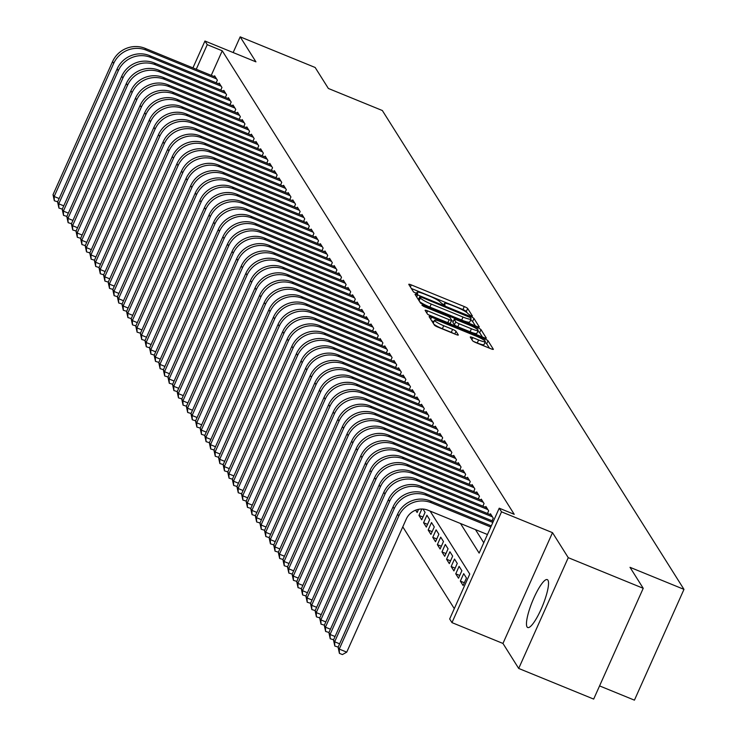 <?xml version="1.0" encoding="UTF-8"?>
<svg xmlns="http://www.w3.org/2000/svg" width="737" height="737" viewBox="0 0 737 737"><rect width="100%" height="100%" fill="white"/><g stroke="black" fill="none" stroke-linecap="round" stroke-linejoin="round"><path stroke-width="1.11" d="M470.722 315.758L472.463 316.099L467.663 308.481A3.252 0.479 24.1 0 0 464.273 306.564L411.292 284.915A3.252 0.479 24.1 0 0 408.768 284.307A3.252 0.479 24.1 0 0 408.795 284.436L413.595 292.045L417.732 293.814L417.096 292.746A10.419 1.538 24.1 0 1 417.004 292.34A10.419 1.538 24.1 0 1 425.065 294.303L429.487 296.099A10.419 1.538 24.1 0 1 440.348 302.244L443.342 304.574L445.111 304.998L444.466 303.93A10.419 1.538 24.1 0 1 444.374 303.524A10.419 1.538 24.1 0 1 452.444 305.487L456.857 307.292A10.419 1.538 24.1 0 1 467.719 313.428L470.722 315.758M547.95 580.222A25.869 5.537 -67.8 0 0 547.287 579.623A25.869 5.537 -67.8 0 0 533.127 599.669A25.869 5.537 -67.8 0 0 527.056 626.929A25.869 5.537 -67.8 0 0 527.72 627.519A25.869 5.537 -67.8 0 0 541.87 607.481A25.869 5.537 -67.8 0 0 547.95 580.222M472.574 340.743A3.252 0.479 24.1 0 0 475.973 342.659L490.833 348.73A3.252 0.479 24.1 0 0 493.357 349.347A3.252 0.479 24.1 0 0 493.329 349.218L488.005 340.761A3.252 0.479 24.1 0 0 484.605 338.845L431.624 317.196A3.252 0.479 24.1 0 0 429.1 316.588A3.252 0.479 24.1 0 0 429.127 316.707L434.452 325.164A3.252 0.479 24.1 0 0 437.852 327.081L455.807 334.423A3.252 0.479 24.1 0 0 458.322 335.031A3.252 0.479 24.1 0 0 458.294 334.902L456.019 331.291A3.252 0.479 24.1 0 0 452.619 329.365L443.72 325.736A8.706 1.29 24.1 0 1 434.563 320.263A8.706 1.29 24.1 0 1 441.306 321.894L476.185 336.146A8.706 1.29 24.1 0 1 485.342 341.618A8.706 1.29 24.1 0 1 478.599 339.978L472.786 337.61A3.252 0.479 24.1 0 0 470.27 336.993A3.252 0.479 24.1 0 0 470.298 337.122L472.574 340.743M643.226 588.301L593.672 699.081L518.701 668.45L568.255 557.669L643.226 588.301L630.006 567.315L683.982 589.37L382.346 110.522L328.37 88.468L315.15 67.482L240.179 36.85L255.932 61.853L204.95 41.023L207.244 44.671L222.242 50.798L514.223 514.315L499.225 508.189L501.529 511.847L451.974 622.618L449.671 618.969L469.764 574.059L430.095 511.082M568.255 557.669L552.51 532.667L501.529 511.847M476.793 326.445A3.252 0.479 24.1 0 0 479.317 327.062A3.252 0.479 24.1 0 0 479.29 326.933L473.965 318.476A3.252 0.479 24.1 0 0 470.565 316.56L417.584 294.911A3.252 0.479 24.1 0 0 415.06 294.303A3.252 0.479 24.1 0 0 415.088 294.432L420.422 302.879A3.252 0.479 24.1 0 0 423.812 304.805L476.793 326.445M480.985 329.623L486.309 338.08A3.252 0.479 24.1 0 1 486.337 338.2A3.252 0.479 24.1 0 1 483.813 337.592L430.832 315.943A3.252 0.479 24.1 0 1 427.432 314.026L425.157 310.406A3.252 0.479 24.1 0 1 425.129 310.277A3.252 0.479 24.1 0 1 427.653 310.894L449.137 319.674A3.252 0.479 24.1 0 0 451.661 320.282A3.252 0.479 24.1 0 0 451.634 320.153L450.114 317.758A3.252 0.479 24.1 0 0 446.723 315.841L424.355 306.693L421.951 305.265L423.72 305.698L477.585 327.707A3.252 0.479 24.1 0 1 480.985 329.623L479.64 332.617L482.413 337.021M240.179 36.85L233.159 52.548M460.349 581.125L463.702 573.644L466.457 578.02L463.112 585.51L460.349 581.125L464.338 582.755M455.752 573.828L459.105 566.338L461.859 570.724L458.515 578.204L455.752 573.828L459.741 575.459M451.155 566.532L454.508 559.042L457.262 563.427L453.918 570.908L451.155 566.532L455.144 568.163M446.558 559.226L449.911 551.746L452.665 556.122L449.321 563.612L446.558 559.226L450.547 560.857M441.96 551.93L445.305 544.44L448.068 548.825L444.715 556.306L441.96 551.93L445.949 553.561M437.363 544.634L440.708 537.144L443.471 541.52L440.118 549.01L437.363 544.634L441.352 546.255M432.766 537.328L436.111 529.848L438.874 534.224L435.521 541.713L432.766 537.328L436.755 538.959M428.169 530.032L431.513 522.542L434.277 526.927L430.924 534.408L428.169 530.032L432.158 531.663M423.572 522.736L426.916 515.246L429.671 519.622L426.327 527.112L423.572 522.736L427.561 524.357M423.02 509.055L425.074 512.326L421.73 519.815L418.966 515.43L422.955 517.061M417.741 509.507L418.358 509.764M415.659 510.17L417.133 512.51L418.552 509.322M216.181 82.802L217.36 80.167L214.596 75.791L214.246 76.593M220.778 90.107L221.957 87.473L219.202 83.088L218.843 83.889M225.375 97.404L226.554 94.769L223.799 90.393L223.44 91.195M229.972 104.7L231.151 102.065L228.396 97.689L228.037 98.491M234.569 112.006L235.748 109.371L232.993 104.986L232.634 105.787M239.175 119.302L240.354 116.667L237.59 112.291L237.231 113.093M243.772 126.598L244.951 123.963L242.187 119.587L241.828 120.389M248.369 133.904L249.548 131.269L246.784 126.884L246.425 127.685M252.966 141.2L254.145 138.565L251.381 134.189L251.022 134.991M257.563 148.496L258.742 145.862L255.988 141.486L255.628 142.287M262.16 155.802L263.339 153.167L260.585 148.782L260.225 149.583M266.757 163.098L267.936 160.463L265.182 156.087L264.823 156.889M271.354 170.404L272.533 167.76L269.779 163.384L269.42 164.185M275.951 177.7L277.13 175.065L274.376 170.68L274.017 171.481M280.557 184.996L281.737 182.361L278.973 177.986L278.614 178.787M285.155 192.302L286.334 189.658L283.57 185.282L283.211 186.083M289.752 199.598L290.931 196.963L288.167 192.578L287.808 193.38M294.349 206.894L295.528 204.26L292.764 199.884L292.405 200.685M298.946 214.2L300.125 211.565L297.37 207.18L297.011 207.981M303.543 221.496L304.722 218.861L301.967 214.476L301.608 215.287M308.14 228.792L309.319 226.158L306.564 221.782L306.205 222.583M312.737 236.098L313.916 233.463L311.161 229.078L310.802 229.88M317.343 243.394L318.513 240.759L315.758 236.384L315.399 237.185M321.94 250.691L323.119 248.056L320.355 243.68L319.996 244.481M326.537 257.996L327.716 255.361L324.953 250.976L324.593 251.778M331.134 265.292L332.313 262.658L329.55 258.282L329.19 259.083M335.731 272.589L336.91 269.954L334.147 265.578L333.797 266.379M340.328 279.894L341.507 277.259L338.753 272.874L338.394 273.676M344.925 287.19L346.104 284.556L343.35 280.18L342.991 280.981M349.522 294.487L350.701 291.852L347.947 287.476L347.588 288.278M354.119 301.792L355.298 299.158L352.544 294.772L352.185 295.574M358.726 309.089L359.905 306.454L357.141 302.078L356.782 302.879M363.323 316.394L364.502 313.75L361.738 309.374L361.379 310.176M367.92 323.69L369.099 321.056L366.335 316.67L365.976 317.472M372.517 330.987L373.696 328.352L370.932 323.976L370.573 324.777M377.114 338.292L378.293 335.657L375.538 331.272L375.179 332.074M381.711 345.589L382.89 342.954L380.135 338.569L379.776 339.379M386.308 352.885L387.487 350.25L384.732 345.874L384.373 346.676M390.905 360.19L392.084 357.556L389.329 353.17L388.97 353.972M395.511 367.487L396.681 364.852L393.927 360.476L393.567 361.277M400.108 374.783L401.287 372.148L398.524 367.772L398.164 368.574M404.705 382.088L405.884 379.454L403.121 375.069L402.761 375.87M409.302 389.385L410.481 386.75L407.718 382.374L407.358 383.176M413.899 396.681L415.078 394.046L412.315 389.67L411.965 390.472M418.496 403.987L419.675 401.352L416.921 396.967L416.562 397.768M423.093 411.283L424.272 408.648L421.518 404.272L421.159 405.074M427.69 418.579L428.87 415.944L426.115 411.568L425.756 412.37M432.287 425.885L433.467 423.25L430.712 418.865L430.353 419.666M436.894 433.181L438.073 430.546L435.309 426.17L434.95 426.972M441.491 440.477L442.67 437.842L439.906 433.467L439.547 434.268M446.088 447.783L447.267 445.148L444.503 440.763L444.144 441.564M450.685 455.079L451.864 452.444L449.1 448.068L448.741 448.87M455.282 462.385L456.461 459.741L453.706 455.365L453.347 456.166M459.879 469.681L461.058 467.046L458.303 462.661L457.944 463.462M464.476 476.977L465.655 474.342L462.9 469.966L462.541 470.768M469.073 484.283L470.252 481.648L467.498 477.263L467.138 478.064M473.679 491.579L474.849 488.944L472.095 484.559L471.735 485.37M478.276 498.875L479.455 496.241L476.692 491.865L476.332 492.666M482.873 506.181L484.052 503.546L481.289 499.161L480.929 499.962M487.47 513.477L488.649 510.842L485.886 506.466L485.526 507.268M492.067 520.773L493.246 518.139L490.483 513.763L490.133 514.564M222.242 50.798L211.252 75.367M475.485 529.636L483.758 542.764M402.789 526.863L454.296 608.633M418.966 515.43L421.84 509.009M599.568 685.907L634.428 700.15L683.982 589.37M552.51 532.667L502.956 643.447L518.701 668.45M502.956 643.447L451.974 622.618M460.496 523.51L479.133 553.1L499.225 508.189M207.244 44.671L196.254 69.241M192.928 67.887L204.95 41.023M467.184 312.847L466.328 311.475A3.252 0.479 24.1 0 0 462.937 309.558L411.347 288.48M418.745 298.927L417.649 298.476M475.402 325.874L472.62 321.47A3.252 0.479 24.1 0 0 470.575 320.162M470.335 317.583L421.453 297.241L419.694 296.808L420.366 297.941A10.419 1.538 24.1 0 0 431.228 304.077L463.02 317.067A10.419 1.538 24.1 0 0 471.081 319.029A10.419 1.538 24.1 0 0 470.989 318.624L470.335 317.583M419.556 301.516A10.419 1.538 24.1 0 0 429.892 307.071L431.228 304.077M471.081 319.029L469.745 322.023A10.419 1.538 24.1 0 1 461.675 320.061L429.892 307.071M428.308 314.699L447.801 322.668A3.252 0.479 24.1 0 0 450.316 323.276A3.252 0.479 24.1 0 0 450.289 323.147L451.541 320.346M451.523 320.595L453.31 321.323M471.431 328.785A8.706 1.29 24.1 0 0 478.175 330.416A8.706 1.29 24.1 0 0 469.018 324.943L456.728 319.922A3.252 0.479 24.1 0 0 454.213 319.314A3.252 0.479 24.1 0 0 454.241 319.443L455.752 321.839A3.252 0.479 24.1 0 0 459.142 323.764L471.431 328.785L470.095 331.779A8.706 1.29 24.1 0 0 476.839 333.41L478.175 330.416M452.988 322.244A3.252 0.479 24.1 0 0 452.868 322.309A3.252 0.479 24.1 0 0 452.896 322.438L454.241 319.443M470.095 331.779L457.806 326.758A3.252 0.479 24.1 0 1 454.407 324.833L452.896 322.438M479.64 332.617A3.252 0.479 24.1 0 0 477.751 331.374M485.342 341.618L484.006 344.612A8.706 1.29 24.1 0 1 477.263 342.972L473.449 341.415M433.807 324.133A8.706 1.29 24.1 0 0 442.375 328.73L443.72 325.736M453.808 333.603A3.252 0.479 24.1 0 0 451.284 332.359L442.375 328.73M433.927 321.682L431.679 320.761M489.432 348.159L486.66 343.755A3.252 0.479 24.1 0 0 484.909 342.594M57.698 201.791L54.326 200.777L53.018 194.688L112.549 61.604A24.874 24.017 -32.2 0 1 145.078 48.338L215.407 77.063M53.018 194.688L54.16 196.512L113.691 63.428A24.874 24.017 -32.2 0 1 146.23 50.162L216.558 78.896M54.326 200.777L54.16 196.512L59.153 198.548M62.295 209.087L58.923 208.074L57.615 201.984L117.146 68.9A24.874 24.017 -32.2 0 1 149.675 55.634L220.004 84.368M57.615 201.984L58.757 203.808L118.289 70.724A24.874 24.017 -32.2 0 1 150.827 57.458L221.155 86.192M58.923 208.074L58.757 203.808L63.751 205.844M66.892 216.392L63.52 215.379L62.212 209.29L121.743 76.197A24.874 24.017 -32.2 0 1 154.282 62.931L224.601 91.664M62.212 209.29L63.364 211.114L122.895 78.03A24.874 24.017 -32.2 0 1 155.424 64.764L225.752 93.488M63.52 215.379L63.364 211.114L68.348 213.15M71.489 223.689L68.117 222.675L66.809 216.586L126.34 83.502A24.874 24.017 -32.2 0 1 158.879 70.236L229.198 98.97M66.809 216.586L67.961 218.41L127.492 85.326A24.874 24.017 -32.2 0 1 160.021 72.06L230.349 100.794M68.117 222.675L67.961 218.41L72.945 220.446M76.095 230.994L72.714 229.972L71.406 223.882L130.937 90.798A24.874 24.017 -32.2 0 1 163.476 77.532L233.795 106.266M71.406 223.882L72.558 225.706L132.089 92.622A24.874 24.017 -32.2 0 1 164.627 79.356L234.946 108.09M72.714 229.972L72.558 225.706L77.542 227.751M80.692 238.291L77.321 237.277L76.003 231.188L135.534 98.095A24.874 24.017 -32.2 0 1 168.073 84.829L238.392 113.562M76.003 231.188L77.155 233.012L136.686 99.928A24.874 24.017 -32.2 0 1 169.224 86.662L239.543 115.387M77.321 237.277L77.155 233.012L82.139 235.048M85.289 245.587L81.918 244.573L80.6 238.484L140.131 105.4A24.874 24.017 -32.2 0 1 172.67 92.134L242.989 120.868M80.6 238.484L81.752 240.308L141.283 107.224A24.874 24.017 -32.2 0 1 173.821 93.958L244.14 122.692M81.918 244.573L81.752 240.308L86.736 242.344M89.886 252.892L86.515 251.87L85.197 245.78L144.728 112.697A24.874 24.017 -32.2 0 1 177.267 99.431L247.595 128.164M85.197 245.78L86.349 247.604L145.88 114.521A24.874 24.017 -32.2 0 1 178.418 101.255L248.738 129.988M86.515 251.87L86.349 247.604L91.333 249.65M94.483 260.189L91.112 259.175L89.794 253.086L149.335 120.002A24.874 24.017 -32.2 0 1 181.864 106.736L252.192 135.461M89.794 253.086L90.946 254.91L150.477 121.826A24.874 24.017 -32.2 0 1 183.016 108.56L253.344 137.285M91.112 259.175L90.946 254.91L95.93 256.946M99.08 267.485L95.709 266.472L94.4 260.382L153.932 127.298A24.874 24.017 -32.2 0 1 186.461 114.032L256.789 142.766M94.4 260.382L95.543 262.206L155.074 129.122A24.874 24.017 -32.2 0 1 187.613 115.856L257.941 144.59M95.709 266.472L95.543 262.206L100.536 264.242M103.677 274.79L100.306 273.768L98.998 267.678L158.529 134.595A24.874 24.017 -32.2 0 1 191.067 121.329L261.386 150.062M98.998 267.678L100.14 269.502L159.68 136.419A24.874 24.017 -32.2 0 1 192.21 123.153L262.538 151.886M100.306 273.768L100.14 269.502L105.133 271.548M108.275 282.087L104.903 281.073L103.595 274.984L163.126 141.9A24.874 24.017 -32.2 0 1 195.664 128.634L265.983 157.359M103.595 274.984L104.746 276.808L164.277 143.724A24.874 24.017 -32.2 0 1 196.807 130.458L267.135 159.183M104.903 281.073L104.746 276.808L109.73 278.844M112.872 289.383L109.5 288.37L108.192 282.28L167.723 149.196A24.874 24.017 -32.2 0 1 200.261 135.93L270.58 164.664M108.192 282.28L109.343 284.104L168.874 151.021A24.874 24.017 -32.2 0 1 201.413 137.755L271.732 166.488M109.5 288.37L109.343 284.104L114.327 286.14M117.478 296.689L114.106 295.666L112.789 289.577L172.32 156.493A24.874 24.017 -32.2 0 1 204.858 143.227L275.177 171.961M112.789 289.577L113.94 291.41L173.471 158.317A24.874 24.017 -32.2 0 1 206.01 145.051L276.329 173.785M114.106 295.666L113.94 291.41L118.924 293.446M122.075 303.985L118.703 302.971L117.386 296.882L176.917 163.798A24.874 24.017 -32.2 0 1 209.455 150.532L279.774 179.257M117.386 296.882L118.537 298.706L178.068 165.622A24.874 24.017 -32.2 0 1 210.607 152.356L280.926 181.081M118.703 302.971L118.537 298.706L123.521 300.742M126.672 311.281L123.3 310.268L121.983 304.178L181.514 171.095A24.874 24.017 -32.2 0 1 214.052 157.829L284.381 186.562M121.983 304.178L123.134 306.002L182.665 172.919A24.874 24.017 -32.2 0 1 215.204 159.653L285.523 188.386M123.3 310.268L123.134 306.002L128.118 308.038M131.269 318.587L127.897 317.564L126.58 311.484L186.111 178.391A24.874 24.017 -32.2 0 1 218.649 165.125L288.978 193.859M126.58 311.484L127.731 313.308L187.262 180.215A24.874 24.017 -32.2 0 1 219.801 166.949L290.12 195.683M127.897 317.564L127.731 313.308L132.715 315.344M135.866 325.883L132.494 324.87L131.177 318.78L190.717 185.696A24.874 24.017 -32.2 0 1 223.247 172.43L293.575 201.155M131.177 318.78L132.328 320.604L191.86 187.52A24.874 24.017 -32.2 0 1 224.398 174.254L294.726 202.988M132.494 324.87L132.328 320.604L137.322 322.64M140.463 333.179L137.091 332.166L135.783 326.076L195.314 192.993A24.874 24.017 -32.2 0 1 227.844 179.727L298.172 208.46M135.783 326.076L136.925 327.901L196.457 194.817A24.874 24.017 -32.2 0 1 228.995 181.551L299.323 210.285M137.091 332.166L136.925 327.901L141.919 329.936M145.06 340.485L141.688 339.462L140.38 333.382L199.911 200.289A24.874 24.017 -32.2 0 1 232.45 187.023L302.769 215.757M140.38 333.382L141.532 335.206L201.063 202.113A24.874 24.017 -32.2 0 1 233.592 188.847L303.92 217.581M141.688 339.462L141.532 335.206L146.516 337.242M149.657 347.781L146.285 346.768L144.977 340.678L204.508 207.594A24.874 24.017 -32.2 0 1 237.047 194.328L307.366 223.062M144.977 340.678L146.129 342.502L205.66 209.419A24.874 24.017 -32.2 0 1 238.189 196.153L308.517 224.886M146.285 346.768L146.129 342.502L151.113 344.538M154.263 355.077L150.882 354.064L149.574 347.975L209.105 214.891A24.874 24.017 -32.2 0 1 241.644 201.625L311.963 230.359M149.574 347.975L150.726 349.799L210.257 216.715A24.874 24.017 -32.2 0 1 242.795 203.449L313.114 232.183M150.882 354.064L150.726 349.799L155.71 351.835M158.86 362.383L155.489 361.37L154.171 355.28L213.702 222.187A24.874 24.017 -32.2 0 1 246.241 208.921L316.56 237.655M154.171 355.28L155.323 357.104L214.854 224.02A24.874 24.017 -32.2 0 1 247.392 210.754L317.711 239.479M155.489 361.37L155.323 357.104L160.307 359.14M163.457 369.679L160.086 368.666L158.768 362.576L218.299 229.493A24.874 24.017 -32.2 0 1 250.838 216.227L321.157 244.96M158.768 362.576L159.92 364.4L219.451 231.317A24.874 24.017 -32.2 0 1 251.99 218.051L322.309 246.784M160.086 368.666L159.92 364.4L164.904 366.436M168.054 376.985L164.683 375.962L163.365 369.873L222.896 236.789A24.874 24.017 -32.2 0 1 255.435 223.523L325.763 252.257M163.365 369.873L164.517 371.697L224.048 238.613A24.874 24.017 -32.2 0 1 256.587 225.347L326.906 254.081M164.683 375.962L164.517 371.697L169.501 373.742M172.651 384.281L169.28 383.268L167.962 377.178L227.503 244.094A24.874 24.017 -32.2 0 1 260.032 230.819L330.36 259.553M167.962 377.178L169.114 379.002L228.645 245.918A24.874 24.017 -32.2 0 1 261.184 232.652L331.512 261.377M169.28 383.268L169.114 379.002L174.098 381.038M177.249 391.577L173.877 390.564L172.569 384.474L232.1 251.391A24.874 24.017 -32.2 0 1 264.629 238.125L334.957 266.858M172.569 384.474L173.711 386.299L233.242 253.215A24.874 24.017 -32.2 0 1 265.781 239.949L336.109 268.683M173.877 390.564L173.711 386.299L178.704 388.335M181.846 398.883L178.474 397.86L177.166 391.771L236.697 258.687A24.874 24.017 -32.2 0 1 269.226 245.421L339.554 274.155M177.166 391.771L178.308 393.595L237.848 260.511A24.874 24.017 -32.2 0 1 270.378 247.245L340.706 275.979M178.474 397.86L178.308 393.595L183.301 395.64M186.443 406.179L183.071 405.166L181.763 399.076L241.294 265.993A24.874 24.017 -32.2 0 1 273.832 252.727L344.151 281.451M181.763 399.076L182.914 400.9L242.445 267.817A24.874 24.017 -32.2 0 1 274.975 254.551L345.303 283.275M183.071 405.166L182.914 400.9L187.898 402.936M191.04 413.475L187.668 412.462L186.36 406.373L245.891 273.289A24.874 24.017 -32.2 0 1 278.429 260.023L348.748 288.757M186.36 406.373L187.511 408.197L247.042 275.113A24.874 24.017 -32.2 0 1 279.581 261.847L349.9 290.581M187.668 412.462L187.511 408.197L192.495 410.233M195.646 420.781L192.274 419.758L190.957 413.669L250.488 280.585A24.874 24.017 -32.2 0 1 283.026 267.319L353.345 296.053M190.957 413.669L192.108 415.502L251.639 282.409A24.874 24.017 -32.2 0 1 284.178 269.143L354.497 297.877M192.274 419.758L192.108 415.502L197.092 417.538M200.243 428.077L196.871 427.064L195.554 420.974L255.085 287.891A24.874 24.017 -32.2 0 1 287.623 274.625L357.942 303.349M195.554 420.974L196.705 422.798L256.236 289.715A24.874 24.017 -32.2 0 1 288.775 276.449L359.094 305.173M196.871 427.064L196.705 422.798L201.689 424.834M204.84 435.374L201.468 434.36L200.151 428.271L259.682 295.187A24.874 24.017 -32.2 0 1 292.221 281.921L362.549 310.655M200.151 428.271L201.302 430.095L260.834 297.011A24.874 24.017 -32.2 0 1 293.372 283.745L363.691 312.479M201.468 434.36L201.302 430.095L206.286 432.131M209.437 442.679L206.065 441.656L204.748 435.567L264.279 302.483A24.874 24.017 -32.2 0 1 296.818 289.217L367.146 317.951M204.748 435.567L205.899 437.4L265.431 304.307A24.874 24.017 -32.2 0 1 297.969 291.041L368.288 319.775M206.065 441.656L205.899 437.4L210.883 439.436M214.034 449.975L210.662 448.962L209.345 442.873L268.885 309.789A24.874 24.017 -32.2 0 1 301.415 296.523L371.743 325.247M209.345 442.873L210.496 444.697L270.028 311.613A24.874 24.017 -32.2 0 1 302.566 298.347L372.894 327.081M210.662 448.962L210.496 444.697L215.49 446.733M218.631 457.272L215.259 456.258L213.951 450.169L273.482 317.085A24.874 24.017 -32.2 0 1 306.012 303.819L376.34 332.553M213.951 450.169L215.093 451.993L274.625 318.909A24.874 24.017 -32.2 0 1 307.163 305.643L377.491 334.377M215.259 456.258L215.093 451.993L220.087 454.029M223.228 464.577L219.856 463.555L218.548 457.474L278.079 324.381A24.874 24.017 -32.2 0 1 310.618 311.115L380.937 339.849M218.548 457.474L219.7 459.298L279.231 326.205A24.874 24.017 -32.2 0 1 311.76 312.939L382.088 341.673M219.856 463.555L219.7 459.298L224.684 461.334M227.825 471.873L224.453 470.86L223.145 464.771L282.676 331.687A24.874 24.017 -32.2 0 1 315.215 318.421L385.534 347.145M223.145 464.771L224.297 466.595L283.828 333.511A24.874 24.017 -32.2 0 1 316.357 320.245L386.685 348.979M224.453 470.86L224.297 466.595L229.281 468.631M232.431 479.17L229.05 478.156L227.742 472.067L287.273 338.983A24.874 24.017 -32.2 0 1 319.812 325.717L390.131 354.451M227.742 472.067L228.894 473.891L288.425 340.807A24.874 24.017 -32.2 0 1 320.964 327.541L391.283 356.275M229.05 478.156L228.894 473.891L233.878 475.927M237.028 486.475L233.657 485.453L232.339 479.372L291.87 346.279A24.874 24.017 -32.2 0 1 324.409 333.013L394.728 361.747M232.339 479.372L233.491 481.197L293.022 348.113A24.874 24.017 -32.2 0 1 325.561 334.838L395.88 363.571M233.657 485.453L233.491 481.197L238.475 483.232M241.625 493.772L238.254 492.758L236.936 486.669L296.467 353.585A24.874 24.017 -32.2 0 1 329.006 340.319L399.325 369.053M236.936 486.669L238.088 488.493L297.619 355.409A24.874 24.017 -32.2 0 1 330.158 342.143L400.477 370.877M238.254 492.758L238.088 488.493L243.072 490.529M246.222 501.068L242.851 500.054L241.533 493.965L301.065 360.881A24.874 24.017 -32.2 0 1 333.603 347.615L403.931 376.349M241.533 493.965L242.685 495.789L302.216 362.705A24.874 24.017 -32.2 0 1 334.755 349.439L405.074 378.173M242.851 500.054L242.685 495.789L247.669 497.834M250.82 508.373L247.448 507.36L246.13 501.271L305.671 368.178A24.874 24.017 -32.2 0 1 338.2 354.912L408.528 383.645M246.13 501.271L247.282 503.095L306.813 370.011A24.874 24.017 -32.2 0 1 339.352 356.745L409.671 385.469M247.448 507.36L247.282 503.095L252.266 505.131M255.417 515.67L252.045 514.656L250.737 508.567L310.268 375.483A24.874 24.017 -32.2 0 1 342.797 362.217L413.125 390.951M250.737 508.567L251.879 510.391L311.41 377.307A24.874 24.017 -32.2 0 1 343.949 364.041L414.277 392.775M252.045 514.656L251.879 510.391L256.872 512.427M260.014 522.975L256.642 521.953L255.334 515.863L314.865 382.779A24.874 24.017 -32.2 0 1 347.394 369.513L417.722 398.247M255.334 515.863L256.476 517.687L316.016 384.603A24.874 24.017 -32.2 0 1 348.546 371.337L418.874 400.071M256.642 521.953L256.476 517.687L261.469 519.732M264.611 530.272L261.239 529.258L259.931 523.169L319.462 390.085A24.874 24.017 -32.2 0 1 352 376.819L422.319 405.543M259.931 523.169L261.082 524.993L320.613 391.909A24.874 24.017 -32.2 0 1 353.143 378.643L423.471 407.368M261.239 529.258L261.082 524.993L266.066 527.029M269.208 537.568L265.836 536.554L264.528 530.465L324.059 397.381A24.874 24.017 -32.2 0 1 356.597 384.115L426.916 412.849M264.528 530.465L265.679 532.289L325.21 399.205A24.874 24.017 -32.2 0 1 357.74 385.939L428.068 414.673M265.836 536.554L265.679 532.289L270.663 534.325M273.814 544.873L270.442 543.851L269.125 537.761L328.656 404.677A24.874 24.017 -32.2 0 1 361.194 391.411L431.513 420.145M269.125 537.761L270.276 539.585L329.808 406.502A24.874 24.017 -32.2 0 1 362.346 393.236L432.665 421.969M270.442 543.851L270.276 539.585L275.26 541.631M278.411 552.17L275.039 551.156L273.722 545.067L333.253 411.983A24.874 24.017 -32.2 0 1 365.792 398.717L436.111 427.442M273.722 545.067L274.873 546.891L334.405 413.807A24.874 24.017 -32.2 0 1 366.943 400.541L437.262 429.266M275.039 551.156L274.873 546.891L279.857 548.927M283.008 559.466L279.636 558.453L278.319 552.363L337.85 419.279A24.874 24.017 -32.2 0 1 370.389 406.013L440.717 434.747M278.319 552.363L279.47 554.187L339.002 421.103A24.874 24.017 -32.2 0 1 371.54 407.837L441.859 436.571M279.636 558.453L279.47 554.187L284.454 556.223M287.605 566.771L284.233 565.749L282.916 559.659L342.447 426.576A24.874 24.017 -32.2 0 1 374.986 413.31L445.314 442.043M282.916 559.659L284.067 561.493L343.599 428.4A24.874 24.017 -32.2 0 1 376.137 415.134L446.456 443.867M284.233 565.749L284.067 561.493L289.051 563.529M292.202 574.068L288.83 573.054L287.513 566.965L347.053 433.881A24.874 24.017 -32.2 0 1 379.583 420.615L449.911 449.34M287.513 566.965L288.664 568.789L348.196 435.705A24.874 24.017 -32.2 0 1 380.734 422.439L451.062 451.164M288.83 573.054L288.664 568.789L293.658 570.825M296.799 581.364L293.427 580.351L292.119 574.261L351.65 441.177A24.874 24.017 -32.2 0 1 384.18 427.911L454.508 456.645M292.119 574.261L293.262 576.085L352.793 443.001A24.874 24.017 -32.2 0 1 385.331 429.735L455.659 458.469M293.427 580.351L293.262 576.085L298.255 578.121M301.396 588.67L298.024 587.647L296.716 581.567L356.247 448.474A24.874 24.017 -32.2 0 1 388.786 435.208L459.105 463.942M296.716 581.567L297.859 583.391L357.399 450.298A24.874 24.017 -32.2 0 1 389.928 437.032L460.257 465.766M298.024 587.647L297.859 583.391L302.852 585.427M305.993 595.966L302.621 594.952L301.313 588.863L360.844 455.779A24.874 24.017 -32.2 0 1 393.383 442.513L463.702 471.238M301.313 588.863L302.465 590.687L361.996 457.603A24.874 24.017 -32.2 0 1 394.525 444.337L464.854 473.071M302.621 594.952L302.465 590.687L307.449 592.723M310.599 603.262L307.218 602.249L305.91 596.159L365.441 463.076A24.874 24.017 -32.2 0 1 397.98 449.81L468.299 478.543M305.91 596.159L307.062 597.983L366.593 464.9A24.874 24.017 -32.2 0 1 399.132 451.634L469.451 480.367M307.218 602.249L307.062 597.983L312.046 600.019M315.196 610.568L311.825 609.545L310.507 603.465L370.038 470.372A24.874 24.017 -32.2 0 1 402.577 457.106L472.896 485.84M310.507 603.465L311.659 605.289L371.19 472.196A24.874 24.017 -32.2 0 1 403.729 458.93L474.048 487.664M311.825 609.545L311.659 605.289L316.643 607.325M319.794 617.864L316.422 616.851L315.104 610.761L374.636 477.677A24.874 24.017 -32.2 0 1 407.174 464.411L477.493 493.136M315.104 610.761L316.256 612.585L375.787 479.501A24.874 24.017 -32.2 0 1 408.326 466.235L478.645 494.969M316.422 616.851L316.256 612.585L321.24 614.621M324.391 625.16L321.019 624.147L319.701 618.057L379.233 484.974A24.874 24.017 -32.2 0 1 411.771 471.708L482.099 500.441M319.701 618.057L320.853 619.881L380.384 486.798A24.874 24.017 -32.2 0 1 412.923 473.532L483.242 502.266M321.019 624.147L320.853 619.881L325.837 621.917M328.988 632.466L325.616 631.452L324.298 625.363L383.83 492.27A24.874 24.017 -32.2 0 1 416.368 479.004L486.696 507.738M324.298 625.363L325.45 627.187L384.981 494.103A24.874 24.017 -32.2 0 1 417.52 480.837L487.839 509.562M325.616 631.452L325.45 627.187L330.434 629.223M333.585 639.762L330.213 638.749L328.905 632.659L388.436 499.575A24.874 24.017 -32.2 0 1 420.965 486.309L491.293 515.043M328.905 632.659L330.047 634.483L389.578 501.4A24.874 24.017 -32.2 0 1 422.117 488.134L492.445 516.867M330.213 638.749L330.047 634.483L335.04 636.519M338.182 647.068L334.81 646.045L333.502 639.956L393.033 506.872A24.874 24.017 -32.2 0 1 425.562 493.606L493.357 521.308M333.502 639.956L334.644 641.78L394.184 508.696A24.874 24.017 -32.2 0 1 426.714 495.43L492.85 522.45M334.81 646.045L334.644 641.78L339.637 643.825M487.452 534.518L427.967 510.216A16.582 16.011 147.8 0 0 406.271 519.06L346.74 652.144L342.41 654.576L339.407 653.351L338.099 647.261L397.63 514.168A24.874 24.017 -32.2 0 1 430.168 500.902L491.312 525.886M338.099 647.261L339.25 649.085L398.781 516.001A24.874 24.017 -32.2 0 1 431.311 502.735L490.796 527.038M339.407 653.351L339.25 649.085L346.74 652.144M444.061 304.842L444.466 303.93M416.681 293.658L417.096 292.746M410.38 286.951L411.292 284.915M462.937 309.558L464.273 306.564M466.328 311.475L467.663 308.481M416.672 296.947L417.584 294.911M470.188 317.426L470.565 316.56M472.62 321.47L473.965 318.476M418.441 299.738L419.712 296.9M419.095 300.779L420.366 297.941M461.675 320.061L463.02 317.067M426.741 312.921L427.653 310.894M447.801 322.668L449.137 319.674M423.453 306.297L423.72 305.698M476.977 329.061L477.585 327.707M454.407 324.833L455.752 321.839M457.806 326.758L459.142 323.764M471.883 339.637L472.786 337.61M477.263 342.972L478.599 339.978M451.284 332.359L452.619 329.365M454.803 334.008L456.019 331.291M430.712 319.222L431.624 317.196M484.016 340.172L484.605 338.845M486.66 343.755L488.005 340.761M145.078 48.338L146.23 50.162M112.549 61.604L113.691 63.428M149.675 55.634L150.827 57.458M117.146 68.9L118.289 70.724M154.282 62.931L155.424 64.764M121.743 76.197L122.895 78.03M158.879 70.236L160.021 72.06M126.34 83.502L127.492 85.326M163.476 77.532L164.627 79.356M130.937 90.798L132.089 92.622M168.073 84.829L169.224 86.662M135.534 98.095L136.686 99.928M172.67 92.134L173.821 93.958M140.131 105.4L141.283 107.224M177.267 99.431L178.418 101.255M144.728 112.697L145.88 114.521M181.864 106.736L183.016 108.56M149.335 120.002L150.477 121.826M186.461 114.032L187.613 115.856M153.932 127.298L155.074 129.122M191.067 121.329L192.21 123.153M158.529 134.595L159.68 136.419M195.664 128.634L196.807 130.458M163.126 141.9L164.277 143.724M200.261 135.93L201.413 137.755M167.723 149.196L168.874 151.021M204.858 143.227L206.01 145.051M172.32 156.493L173.471 158.317M209.455 150.532L210.607 152.356M176.917 163.798L178.068 165.622M214.052 157.829L215.204 159.653M181.514 171.095L182.665 172.919M218.649 165.125L219.801 166.949M186.111 178.391L187.262 180.215M223.247 172.43L224.398 174.254M190.717 185.696L191.86 187.52M227.844 179.727L228.995 181.551M195.314 192.993L196.457 194.817M232.45 187.023L233.592 188.847M199.911 200.289L201.063 202.113M237.047 194.328L238.189 196.153M204.508 207.594L205.66 209.419M241.644 201.625L242.795 203.449M209.105 214.891L210.257 216.715M246.241 208.921L247.392 210.754M213.702 222.187L214.854 224.02M250.838 216.227L251.99 218.051M218.299 229.493L219.451 231.317M255.435 223.523L256.587 225.347M222.896 236.789L224.048 238.613M260.032 230.819L261.184 232.652M227.503 244.094L228.645 245.918M264.629 238.125L265.781 239.949M232.1 251.391L233.242 253.215M269.226 245.421L270.378 247.245M236.697 258.687L237.848 260.511M273.832 252.727L274.975 254.551M241.294 265.993L242.445 267.817M278.429 260.023L279.581 261.847M245.891 273.289L247.042 275.113M283.026 267.319L284.178 269.143M250.488 280.585L251.639 282.409M287.623 274.625L288.775 276.449M255.085 287.891L256.236 289.715M292.221 281.921L293.372 283.745M259.682 295.187L260.834 297.011M296.818 289.217L297.969 291.041M264.279 302.483L265.431 304.307M301.415 296.523L302.566 298.347M268.885 309.789L270.028 311.613M306.012 303.819L307.163 305.643M273.482 317.085L274.625 318.909M310.618 311.115L311.76 312.939M278.079 324.381L279.231 326.205M315.215 318.421L316.357 320.245M282.676 331.687L283.828 333.511M319.812 325.717L320.964 327.541M287.273 338.983L288.425 340.807M324.409 333.013L325.561 334.838M291.87 346.279L293.022 348.113M329.006 340.319L330.158 342.143M296.467 353.585L297.619 355.409M333.603 347.615L334.755 349.439M301.065 360.881L302.216 362.705M338.2 354.912L339.352 356.745M305.671 368.178L306.813 370.011M342.797 362.217L343.949 364.041M310.268 375.483L311.41 377.307M347.394 369.513L348.546 371.337M314.865 382.779L316.016 384.603M352 376.819L353.143 378.643M319.462 390.085L320.613 391.909M356.597 384.115L357.74 385.939M324.059 397.381L325.21 399.205M361.194 391.411L362.346 393.236M328.656 404.677L329.808 406.502M365.792 398.717L366.943 400.541M333.253 411.983L334.405 413.807M370.389 406.013L371.54 407.837M337.85 419.279L339.002 421.103M374.986 413.31L376.137 415.134M342.447 426.576L343.599 428.4M379.583 420.615L380.734 422.439M347.053 433.881L348.196 435.705M384.18 427.911L385.331 429.735M351.65 441.177L352.793 443.001M388.786 435.208L389.928 437.032M356.247 448.474L357.399 450.298M393.383 442.513L394.525 444.337M360.844 455.779L361.996 457.603M397.98 449.81L399.132 451.634M365.441 463.076L366.593 464.9M402.577 457.106L403.729 458.93M370.038 470.372L371.19 472.196M407.174 464.411L408.326 466.235M374.636 477.677L375.787 479.501M411.771 471.708L412.923 473.532M379.233 484.974L380.384 486.798M416.368 479.004L417.52 480.837M383.83 492.27L384.981 494.103M420.965 486.309L422.117 488.134M388.436 499.575L389.578 501.4M425.562 493.606L426.714 495.43M393.033 506.872L394.184 508.696M430.168 500.902L431.311 502.735M397.63 514.168L398.781 516.001M443.821 304.759L444.374 303.524M416.451 293.575L417.004 292.34M418.404 299.683L419.694 296.808M450.316 323.276L451.661 320.282M452.868 322.309L454.213 319.314M433.236 323.23L434.563 320.263"/></g></svg>
